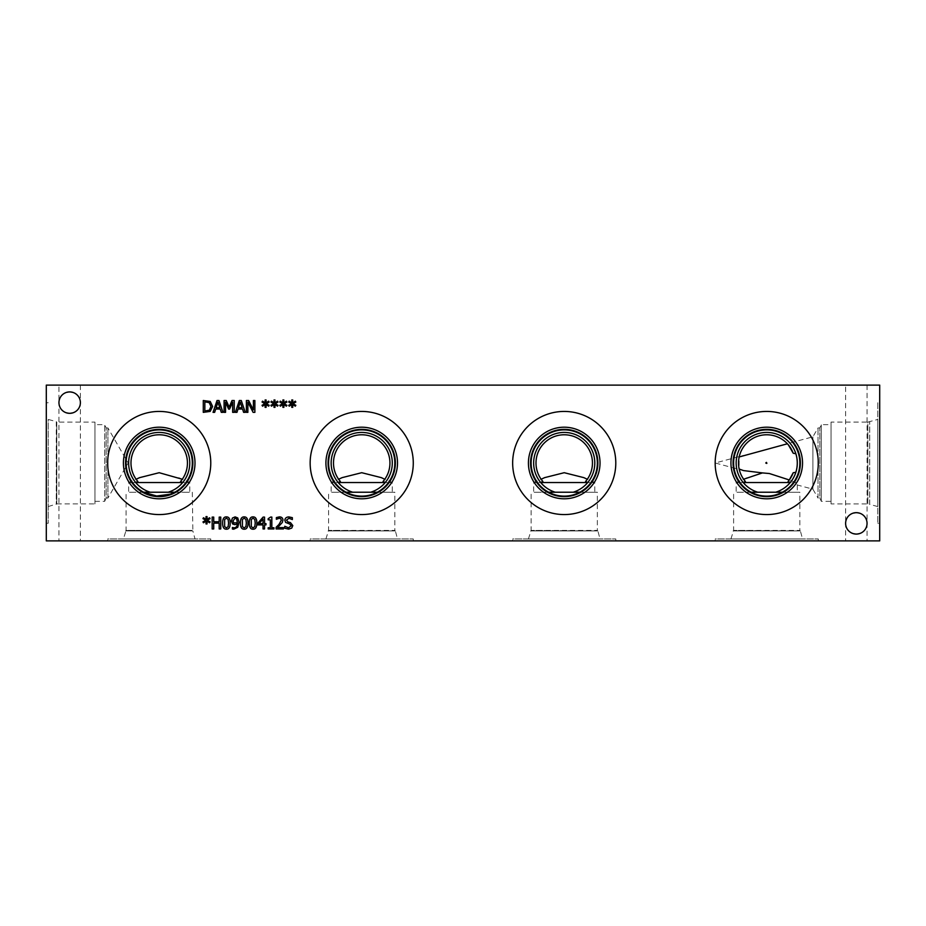 <?xml version="1.0" encoding="UTF-8"?>
<svg xmlns="http://www.w3.org/2000/svg" width="926" height="926" viewBox="0 0 926 926"><rect width="100%" height="100%" fill="white"/><g stroke="black" fill="none" stroke-linecap="round" stroke-linejoin="round"><path stroke-width="0.69" stroke-dasharray="4.63 3.47" d="M283.425 527.588L283.425 528.954L276.122 528.954L276.122 527.276L278.981 524.429L281.319 520.204L280.74 518.722L279.293 518.236L276.376 519.266L276.376 517.576L279.397 516.87C281.689 516.951 282.858 518.039 282.939 520.123L282.314 522.484L277.603 527.588L283.425 527.588M220.758 517.113L220.758 528.954L219.184 528.954L219.184 523.155L213.732 523.155L213.732 528.954L212.158 528.954L212.158 517.113L213.732 517.113L213.732 521.755L219.184 521.755L219.184 517.113L220.758 517.113M207.274 520.262L210.086 521.905L209.565 522.773L206.973 521.049L207.03 523.942L206.023 523.942L206.081 521.049L203.5 522.785L202.968 521.917L205.78 520.262L202.968 518.618L203.5 517.75L206.081 519.486L206.023 516.592L207.03 516.592L206.961 519.486L209.565 517.761L210.086 518.629L207.274 520.262M228.572 523.04L228.143 519.417L226.407 518.19L224.636 519.44L224.636 526.616L226.407 527.889L228.155 526.639L228.572 523.04M226.407 516.882C228.965 516.87 230.227 518.919 230.18 523.04C230.215 527.218 228.954 529.267 226.407 529.209C223.837 529.232 222.576 527.172 222.622 523.051C222.587 518.849 223.849 516.801 226.407 516.882M236.616 518.838L235.123 518.166L232.993 520.898L233.792 522.958L237.415 522.715L236.616 518.838M232.657 523.989L231.373 520.968L232.484 517.993L235.135 516.882L237.762 517.947L239.047 522.322L237.75 527.299L233.746 529.186L232.403 529.024L232.403 527.496L233.954 527.808C236.061 527.762 237.206 526.443 237.415 523.861L234.949 524.683L232.657 523.989M246.339 523.04L245.911 519.417L244.175 518.19L242.404 519.44L242.404 526.616L244.175 527.889L245.922 526.639L246.339 523.04M244.175 516.882C246.733 516.87 247.994 518.919 247.96 523.04C247.983 527.218 246.721 529.267 244.175 529.209C241.605 529.232 240.343 527.172 240.39 523.051C240.355 518.849 241.617 516.801 244.175 516.882M255.229 523.04L254.789 519.417L253.053 518.19L251.293 519.44L251.282 526.616L253.053 527.889L254.8 526.639L255.229 523.04M253.053 516.882C255.611 516.87 256.872 518.919 256.838 523.04C256.861 527.218 255.599 529.267 253.053 529.209C250.495 529.232 249.221 527.172 249.268 523.051C249.244 518.849 250.506 516.801 253.053 516.882M263.03 518.988L259.048 523.607L263.03 523.607L263.03 518.988M265.97 523.607L265.97 524.892L264.558 524.892L264.558 528.954L263.03 528.954L263.03 524.892L257.81 524.892L257.81 523.213L263.1 517.113L264.558 517.113L264.558 523.607L265.97 523.607M273.946 527.751L273.946 528.954L268.17 528.954L268.17 527.751L270.323 527.751L270.323 519.81L268.17 519.81L268.17 518.734L270.612 517.078L271.839 517.078L271.839 527.751L273.946 527.751M291.736 528.086L288.646 529.163L284.757 528.248L284.757 526.269L288.53 527.808L291.169 525.829L289.711 524.012L285.613 522.426L284.838 520.296C285.011 518.201 286.342 517.078 288.819 516.905L292.35 517.669L292.35 519.555L288.935 518.271L286.481 520.134L288.032 521.975L290.451 522.6L292.801 525.574L291.736 528.086M284.12 403.667L286.933 405.31L286.412 406.178L283.819 404.454L283.877 407.347L282.881 407.347L282.928 404.454L280.346 406.19L279.814 405.31L282.627 403.667L279.814 402.023L280.346 401.155L282.939 402.891L282.881 399.986L283.877 399.986L283.807 402.891L286.412 401.166L286.933 402.034L284.12 403.667M266.352 403.667L269.165 405.31L268.644 406.178L266.051 404.454L266.109 407.347L265.114 407.347L265.16 404.454L262.579 406.19L262.046 405.31L264.859 403.667L262.046 402.023L262.579 401.155L265.16 402.891L265.114 399.986L266.109 399.986L266.04 402.891L268.644 401.166L269.165 402.034L266.352 403.667M234.232 400.518L234.232 412.359L232.657 412.359L232.657 402.162L229.567 409.095L228.618 409.095L225.55 402.162L225.55 412.359L224.08 412.359L224.08 400.518L226.233 400.518L229.185 407.104L232.044 400.518L234.232 400.518M217.969 402.127L216.14 407.706L219.798 407.706L217.969 402.127M214.635 412.359L213.038 412.359L217.031 400.518L218.976 400.518L222.958 412.359L221.302 412.359L220.226 409.049L215.712 409.049L214.635 412.359M209.172 402.59L204.843 401.884L204.843 410.994L209.322 410.206L210.966 406.433L209.172 402.59M210.214 401.456L212.61 406.445L210.19 411.41L203.28 412.359L203.28 400.518L210.214 401.456M240.274 402.127L238.457 407.706L242.114 407.706L240.274 402.127M236.952 412.359L235.354 412.359L239.348 400.518L241.281 400.518L245.274 412.359L243.619 412.359L242.543 409.049L238.028 409.049L236.952 412.359M254.87 400.518L254.87 412.359L253.111 412.359L247.867 402.15L247.867 412.359L246.397 412.359L246.397 400.518L248.631 400.518L253.4 409.894L253.4 400.518L254.87 400.518M275.242 403.667L278.055 405.31L277.534 406.178L274.929 404.454L274.987 407.347L273.992 407.347L274.038 404.454L271.457 406.19L270.936 405.31L273.737 403.667L270.936 402.023L271.457 401.155L274.05 402.891L273.992 399.986L274.987 399.986L274.918 402.891L277.534 401.166L278.055 402.034L275.242 403.667M293.01 403.667L295.822 405.31L295.301 406.178L292.697 404.454L292.755 407.347L291.759 407.347L291.806 404.454L289.225 406.19L288.704 405.31L291.516 403.667L288.704 402.023L289.225 401.155L291.817 402.891L291.759 399.986L292.755 399.986L292.685 402.891L295.301 401.166L295.822 402.034L293.01 403.667M831.039 501.348L831.039 424.652L831.039 501.348L821.316 501.348L821.316 424.652L821.316 501.348L819.846 498.049L819.846 427.951L819.846 498.049L818.017 498.049L818.017 427.951L818.017 498.049L812.889 489.171L812.889 436.829L812.889 489.171L797.298 484.993L795.862 482.527L789.288 479.969L795.862 482.527L797.298 484.993L797.298 492.227L775.675 492.227L797.298 492.227M831.039 422.094L831.039 503.906L831.039 422.094L867.87 422.094L867.87 503.906L831.039 503.906M867.87 503.906L867.87 422.094L869.688 421.608L869.688 504.392L867.87 503.906M869.688 504.392L869.722 421.596L869.688 504.392M877.767 506.557L869.722 504.404L869.722 421.596L877.755 419.443L877.755 506.557L877.767 419.443L877.767 506.557L877.767 419.443M743.509 470.582L715.196 463L743.497 455.418M744.527 480.432L743.647 479.24A28.231 28.231 0 0 1 739.156 469.031L739.156 456.969A28.231 28.231 0 0 1 787.401 443.774L788.431 444.943M877.767 402.741L877.767 523.259L877.767 402.741L879.7 402.741L879.7 523.259L877.767 523.259M879.7 523.259L879.7 402.741M795.862 472.26A30.558 30.558 0 0 1 790.248 482.527L795.862 482.527L790.248 482.527C786.324 487.169 781.475 490.398 775.675 492.227M757.781 492.227L736.17 492.227L757.781 492.227C751.993 490.398 747.132 487.169 743.219 482.527L736.17 482.527L743.219 482.527A30.558 30.558 0 0 1 752.062 436.181A30.558 30.558 0 0 1 795.862 453.74M789.288 479.969L788.061 481.485M107.925 498.049L107.925 427.951L107.925 498.049L128.158 463L107.925 427.951L106.154 427.951L106.154 498.049L107.925 498.049M94.961 501.348L104.684 501.348L106.154 498.049L106.154 427.951L104.684 424.652L104.684 501.348L104.684 424.652L94.961 424.652L94.961 501.348L94.961 424.652M94.961 422.106L94.961 503.894L94.961 422.106L56.775 422.106L56.775 503.894L94.961 503.894M48.233 506.557L56.775 503.894L56.775 422.106L56.255 504.404L56.266 421.596L48.233 419.443L48.233 523.259L48.233 419.443M46.3 463L46.3 402.741L46.3 463M845.612 540.888L867.049 540.888L845.612 540.888L845.612 523.375C845.102 537.149 867.569 537.149 867.049 523.375C867.569 537.149 845.102 537.149 845.612 523.375L845.612 385.112L867.049 385.112L845.612 385.112M845.612 523.375C845.102 509.613 867.569 509.613 867.049 523.375C867.569 509.613 845.102 509.613 845.612 523.375A10.718 10.718 0 0 0 861.689 532.658A10.718 10.718 0 0 0 861.689 514.092A10.718 10.718 0 0 0 845.612 523.375M58.951 540.888L80.388 540.888L58.951 540.888L58.951 402.625C58.431 416.387 80.898 416.387 80.388 402.625C80.898 416.387 58.431 416.387 58.951 402.625L58.951 385.112L80.388 385.112L58.951 385.112M58.951 402.625C58.431 388.851 80.898 388.851 80.388 402.625C80.898 388.851 58.431 388.851 58.951 402.625A10.718 10.718 0 0 0 75.029 411.908A10.718 10.718 0 0 0 75.029 393.342A10.718 10.718 0 0 0 58.951 402.625M715.173 540.888L818.295 540.888L715.173 540.888L715.173 538.955L818.295 538.955L715.173 538.955M802.529 538.955L730.938 538.955L802.529 538.955L800.377 530.934L733.079 530.934L800.377 530.934L733.079 530.922L800.377 530.922L733.612 530.39L799.844 530.39L799.844 492.227L782.308 492.227C771.925 497.378 761.542 497.378 751.148 492.227L799.844 492.227M730.938 538.955L733.612 530.39L733.612 492.227M512.657 540.888L615.79 540.888L512.657 540.888L512.657 538.955L615.79 538.955L512.657 538.955M600.025 538.955L528.422 538.955L600.025 538.955L597.872 530.934L530.575 530.934L597.872 530.934L530.575 530.922L597.872 530.922L531.107 530.39L597.339 530.39L597.339 492.227L579.803 492.227C569.421 497.378 559.026 497.378 548.643 492.227L597.339 492.227M528.422 538.955L531.107 530.39L531.107 492.227M310.152 540.888L413.274 540.888L310.152 540.888L310.152 538.955L413.274 538.955L310.152 538.955M397.509 538.955L325.917 538.955L397.509 538.955L395.367 530.934L328.07 530.934L395.367 530.934L328.07 530.922L395.367 530.922L328.591 530.39L394.835 530.39L394.835 492.227L377.299 492.227C366.904 497.378 356.522 497.378 346.139 492.227L394.835 492.227M325.917 538.955L328.591 530.39L328.591 492.227M542.023 480.432L541.143 479.24A28.231 28.231 0 0 1 572.743 436.088A28.231 28.231 0 0 1 587.304 479.24L586.424 480.432M573.171 492.227L594.781 492.227L573.171 492.227C578.97 490.398 583.82 487.169 587.732 482.527L594.781 482.527L587.732 482.527A30.558 30.558 0 0 0 585.163 440.73A30.558 30.558 0 0 0 543.284 440.73A30.558 30.558 0 0 0 540.715 482.527L533.665 482.527L540.715 482.527C544.627 487.169 549.477 490.398 555.276 492.227L533.665 492.227L555.276 492.227M137.002 480.432L136.122 479.24A28.231 28.231 0 0 1 167.722 436.088A28.231 28.231 0 0 1 182.295 479.24L181.403 480.432M150.255 492.227L128.645 492.227L150.255 492.227C144.468 490.398 139.606 487.169 135.694 482.527L128.645 482.527L135.694 482.527A30.558 30.558 0 0 1 138.275 440.73A30.558 30.558 0 0 1 180.142 440.73A30.558 30.558 0 0 1 182.723 482.527L189.772 482.527L182.723 482.527C178.799 487.169 173.949 490.398 168.15 492.227L189.772 492.227L168.15 492.227M143.646 492.227L174.759 492.227A33.105 33.105 0 0 0 153.832 430.335A33.105 33.105 0 0 0 143.646 492.227M123.413 538.955L195.004 538.955L123.413 538.955L126.086 530.39L192.319 530.39L126.086 530.39L126.086 492.227M339.518 480.432L338.627 479.24A28.231 28.231 0 0 1 370.238 436.088A28.231 28.231 0 0 1 384.799 479.24L383.92 480.432M370.666 492.227L392.277 492.227L370.666 492.227C376.454 490.398 381.315 487.169 385.228 482.527L392.277 482.527L385.228 482.527A30.558 30.558 0 0 0 382.646 440.73A30.558 30.558 0 0 0 340.78 440.73A30.558 30.558 0 0 0 338.198 482.527L331.149 482.527L338.198 482.527C342.122 487.169 346.972 490.398 352.76 492.227L331.149 492.227L352.76 492.227M107.647 540.888L210.769 540.888L107.647 540.888L107.647 538.955L210.769 538.955L107.647 538.955M192.319 492.227L192.851 530.922L125.554 530.934L192.851 530.922L195.004 538.955M818.295 463A51.567 51.567 0 0 1 766.728 514.567A51.567 51.567 0 0 1 715.173 463A51.567 51.567 0 0 1 766.728 411.433A51.567 51.567 0 0 1 818.295 463M800.377 463A33.649 33.649 0 0 1 766.728 496.649A33.649 33.649 0 0 1 733.079 463A33.649 33.649 0 0 1 766.728 429.351A33.649 33.649 0 0 1 800.377 463M615.79 463A51.567 51.567 0 0 1 564.223 514.567A51.567 51.567 0 0 1 512.657 463A51.567 51.567 0 0 1 564.223 411.433A51.567 51.567 0 0 1 615.79 463M597.872 463A33.649 33.649 0 0 1 564.223 496.649A33.649 33.649 0 0 1 530.575 463A33.649 33.649 0 0 1 564.223 429.351A33.649 33.649 0 0 1 597.872 463M579.803 492.227A33.116 33.116 0 0 0 558.841 430.324A33.116 33.116 0 0 0 548.643 492.227M377.299 492.227A33.116 33.116 0 0 0 356.336 430.324A33.116 33.116 0 0 0 346.139 492.227M782.308 492.227A33.116 33.116 0 0 0 761.346 430.324A33.116 33.116 0 0 0 751.148 492.227M413.274 463A51.567 51.567 0 0 1 361.719 514.567A51.567 51.567 0 0 1 310.152 463A51.567 51.567 0 0 1 361.719 411.433A51.567 51.567 0 0 1 413.274 463M395.367 463A33.649 33.649 0 0 1 361.719 496.649A33.649 33.649 0 0 1 328.07 463A33.649 33.649 0 0 1 361.719 429.351A33.649 33.649 0 0 1 395.367 463M210.769 463A51.567 51.567 0 0 1 159.203 514.567A51.567 51.567 0 0 1 107.647 463A51.567 51.567 0 0 1 159.203 411.433A51.567 51.567 0 0 1 210.769 463M192.851 463A33.649 33.649 0 0 1 159.203 496.649A33.649 33.649 0 0 1 125.554 463A33.649 33.649 0 0 1 159.203 429.351A33.649 33.649 0 0 1 192.851 463M46.3 385.112L46.3 540.888L879.7 540.888L879.7 385.112L46.3 385.112M783.06 444.816L812.889 436.829L818.017 427.951L819.846 427.951L821.316 424.652L831.039 424.652M747.166 477.631L736.17 482.527L736.17 492.227M46.3 523.259L48.233 523.259M46.3 402.741L48.233 402.741M867.049 385.112L867.049 540.888M80.388 385.112L80.388 540.888M818.295 540.888L818.295 538.955M615.79 540.888L615.79 538.955M413.274 540.888L413.274 538.955M544.65 477.631L533.665 482.527L533.665 492.227M583.797 477.631L594.781 482.527L594.781 492.227M139.594 477.654L128.645 482.527L128.645 492.227M178.811 477.654L189.772 482.527L189.772 492.227M342.145 477.631L331.149 482.527L331.149 492.227M381.28 477.631L392.277 482.527L392.277 492.227M210.769 540.888L210.769 538.955"/><path stroke-width="1.39" d="M283.425 527.588L283.425 528.954L276.122 528.954L276.122 527.276L278.981 524.429L281.319 520.204L280.74 518.722L279.293 518.236L276.376 519.266L276.376 517.576L279.397 516.87C281.689 516.951 282.858 518.039 282.939 520.123L282.314 522.484L277.603 527.588L283.425 527.588M220.758 517.113L220.758 528.954L219.184 528.954L219.184 523.155L213.732 523.155L213.732 528.954L212.158 528.954L212.158 517.113L213.732 517.113L213.732 521.755L219.184 521.755L219.184 517.113L220.758 517.113M207.274 520.262L210.086 521.905L209.565 522.773L206.973 521.049L207.03 523.942L206.023 523.942L206.081 521.049L203.5 522.785L202.968 521.917L205.78 520.262L202.968 518.618L203.5 517.75L206.081 519.486L206.023 516.592L207.03 516.592L206.961 519.486L209.565 517.761L210.086 518.629L207.274 520.262M228.572 523.04L228.143 519.417L226.407 518.19L224.636 519.44L224.636 526.616L226.407 527.889L228.155 526.639L228.572 523.04M226.407 516.882C228.965 516.87 230.227 518.919 230.18 523.04C230.215 527.218 228.954 529.267 226.407 529.209C223.837 529.232 222.576 527.172 222.622 523.051C222.587 518.849 223.849 516.801 226.407 516.882M236.616 518.838L235.123 518.166L232.993 520.898L233.792 522.958L237.415 522.715L236.616 518.838M232.657 523.989L231.373 520.968L232.484 517.993L235.135 516.882L237.762 517.947L239.047 522.322L237.75 527.299L233.746 529.186L232.403 529.024L232.403 527.496L233.954 527.808C236.061 527.762 237.206 526.443 237.415 523.861L234.949 524.683L232.657 523.989M246.339 523.04L245.911 519.417L244.175 518.19L242.404 519.44L242.404 526.616L244.175 527.889L245.922 526.639L246.339 523.04M244.175 516.882C246.733 516.87 247.994 518.919 247.96 523.04C247.983 527.218 246.721 529.267 244.175 529.209C241.605 529.232 240.343 527.172 240.39 523.051C240.355 518.849 241.617 516.801 244.175 516.882M255.229 523.04L254.789 519.417L253.053 518.19L251.293 519.44L251.282 526.616L253.053 527.889L254.8 526.639L255.229 523.04M253.053 516.882C255.611 516.87 256.872 518.919 256.838 523.04C256.861 527.218 255.599 529.267 253.053 529.209C250.495 529.232 249.221 527.172 249.268 523.051C249.244 518.849 250.506 516.801 253.053 516.882M263.03 518.988L259.048 523.607L263.03 523.607L263.03 518.988M265.97 523.607L265.97 524.892L264.558 524.892L264.558 528.954L263.03 528.954L263.03 524.892L257.81 524.892L257.81 523.213L263.1 517.113L264.558 517.113L264.558 523.607L265.97 523.607M273.946 527.751L273.946 528.954L268.17 528.954L268.17 527.751L270.323 527.751L270.323 519.81L268.17 519.81L268.17 518.734L270.612 517.078L271.839 517.078L271.839 527.751L273.946 527.751M291.736 528.086L288.646 529.163L284.757 528.248L284.757 526.269L288.53 527.808L291.169 525.829L289.711 524.012L285.613 522.426L284.838 520.296C285.011 518.201 286.342 517.078 288.819 516.905L292.35 517.669L292.35 519.555L288.935 518.271L286.481 520.134L288.032 521.975L290.451 522.6L292.801 525.574L291.736 528.086M46.3 540.888L879.7 540.888L879.7 385.112L46.3 385.112L46.3 540.888M284.12 403.667L286.933 405.31L286.412 406.178L283.819 404.454L283.877 407.347L282.881 407.347L282.928 404.454L280.346 406.19L279.814 405.31L282.627 403.667L279.814 402.023L280.346 401.155L282.939 402.891L282.881 399.986L283.877 399.986L283.807 402.891L286.412 401.166L286.933 402.034L284.12 403.667M266.352 403.667L269.165 405.31L268.644 406.178L266.051 404.454L266.109 407.347L265.114 407.347L265.16 404.454L262.579 406.19L262.046 405.31L264.859 403.667L262.046 402.023L262.579 401.155L265.16 402.891L265.114 399.986L266.109 399.986L266.04 402.891L268.644 401.166L269.165 402.034L266.352 403.667M234.232 400.518L234.232 412.359L232.657 412.359L232.657 402.162L229.567 409.095L228.618 409.095L225.55 402.162L225.55 412.359L224.08 412.359L224.08 400.518L226.233 400.518L229.185 407.104L232.044 400.518L234.232 400.518M214.635 412.359L213.038 412.359L217.031 400.518L218.976 400.518L222.958 412.359L221.302 412.359L220.226 409.049L215.712 409.049L214.635 412.359M210.214 401.456L212.61 406.445L210.19 411.41L203.28 412.359L203.28 400.518L210.214 401.456M236.952 412.359L235.354 412.359L239.348 400.518L241.281 400.518L245.274 412.359L243.619 412.359L242.543 409.049L238.028 409.049L236.952 412.359M254.87 400.518L254.87 412.359L253.111 412.359L247.867 402.15L247.867 412.359L246.397 412.359L246.397 400.518L248.631 400.518L253.4 409.894L253.4 400.518L254.87 400.518M275.242 403.667L278.055 405.31L277.534 406.178L274.929 404.454L274.987 407.347L273.992 407.347L274.038 404.454L271.457 406.19L270.936 405.31L273.737 403.667L270.936 402.023L271.457 401.155L274.05 402.891L273.992 399.986L274.987 399.986L274.918 402.891L277.534 401.166L278.055 402.034L275.242 403.667M293.01 403.667L295.822 405.31L295.301 406.178L292.697 404.454L292.755 407.347L291.759 407.347L291.806 404.454L289.225 406.19L288.704 405.31L291.516 403.667L288.704 402.023L289.225 401.155L291.817 402.891L291.759 399.986L292.755 399.986L292.685 402.891L295.301 401.166L295.822 402.034L293.01 403.667M867.049 523.375A10.718 10.718 0 0 1 856.33 534.094A10.718 10.718 0 0 1 845.612 523.375A10.718 10.718 0 0 1 856.33 512.657A10.718 10.718 0 0 1 867.049 523.375M80.388 402.625A10.718 10.718 0 0 1 69.67 413.343A10.718 10.718 0 0 1 58.951 402.625A10.718 10.718 0 0 1 69.67 391.906A10.718 10.718 0 0 1 80.388 402.625M818.295 463A51.567 51.567 0 0 1 766.728 514.567A51.567 51.567 0 0 1 715.173 463A51.567 51.567 0 0 1 766.728 411.433A51.567 51.567 0 0 1 818.295 463M615.79 463A51.567 51.567 0 0 1 564.223 514.567A51.567 51.567 0 0 1 512.657 463A51.567 51.567 0 0 1 564.223 411.433A51.567 51.567 0 0 1 615.79 463M413.274 463A51.567 51.567 0 0 1 361.719 514.567A51.567 51.567 0 0 1 310.152 463A51.567 51.567 0 0 1 361.719 411.433A51.567 51.567 0 0 1 413.274 463M210.769 463A51.567 51.567 0 0 1 159.203 514.567A51.567 51.567 0 0 1 107.647 463A51.567 51.567 0 0 1 159.203 411.433A51.567 51.567 0 0 1 210.769 463M217.969 402.127L216.14 407.706L219.798 407.706L217.969 402.127M209.172 402.59L204.843 401.884L204.843 410.994L209.322 410.206L210.966 406.433L209.172 402.59M240.274 402.127L238.457 407.706L242.114 407.706L240.274 402.127M743.647 479.24L762.434 472.908L769.402 473.533L789.288 479.969L793.212 472.758L795.862 472.26C797.749 466.091 797.749 459.909 795.862 453.74L793.212 453.242L788.431 444.943M762.434 472.908L743.509 470.582L739.156 469.031M739.156 456.969L787.401 443.774M765.767 463C766.971 463.695 767.179 463.486 766.404 462.387L765.767 463M751.148 492.227L782.308 492.227M744.527 480.432L745.407 481.485L743.219 482.527L790.248 482.527L788.061 481.485A28.231 28.231 0 0 0 793.212 472.758M745.407 481.485A28.231 28.231 0 0 1 752.375 438.692A28.231 28.231 0 0 1 793.212 453.242M586.424 480.432L585.556 481.485L587.732 482.527L540.715 482.527L542.891 481.485L542.023 480.432M541.143 479.24L544.65 477.631L564.223 472.7L583.797 477.631L587.304 479.24M548.643 492.227L579.803 492.227M181.403 480.432L180.547 481.485L182.723 482.527L135.694 482.527L137.87 481.485L137.002 480.432M136.122 479.24L139.594 477.654L159.203 472.711L182.295 479.24M143.646 492.227L174.759 492.227L170.245 494.206L156.668 496.012L143.646 492.227M383.92 480.432L383.04 481.485L385.228 482.527L338.198 482.527L340.386 481.485L339.518 480.432M338.627 479.24L342.145 477.631L361.719 472.7L381.28 477.631L384.799 479.24M346.139 492.227L377.299 492.227M542.891 481.485A28.231 28.231 0 0 1 544.743 442.57A28.231 28.231 0 0 1 583.704 442.57A28.231 28.231 0 0 1 585.556 481.485M137.87 481.485A28.231 28.231 0 0 1 139.733 442.57A28.231 28.231 0 0 1 178.683 442.57A28.231 28.231 0 0 1 180.547 481.485M340.386 481.485A28.231 28.231 0 0 1 342.238 442.57A28.231 28.231 0 0 1 381.199 442.57A28.231 28.231 0 0 1 383.04 481.485M802.529 463A35.801 35.801 0 0 1 766.728 498.801A35.801 35.801 0 0 1 730.938 463A35.801 35.801 0 0 1 766.728 427.199A35.801 35.801 0 0 1 802.529 463M800.377 463A33.649 33.649 0 0 1 766.728 496.649A33.649 33.649 0 0 1 733.079 463A33.649 33.649 0 0 1 766.728 429.351A33.649 33.649 0 0 1 800.377 463M733.612 463A33.116 33.116 0 0 0 783.292 491.683A33.116 33.116 0 0 0 783.292 434.317A33.116 33.116 0 0 0 733.612 463M600.025 463A35.801 35.801 0 0 1 564.223 498.801A35.801 35.801 0 0 1 528.422 463A35.801 35.801 0 0 1 564.223 427.199A35.801 35.801 0 0 1 600.025 463M597.872 463A33.649 33.649 0 0 1 564.223 496.649A33.649 33.649 0 0 1 530.575 463A33.649 33.649 0 0 1 564.223 429.351A33.649 33.649 0 0 1 597.872 463M531.107 463A33.116 33.116 0 0 0 580.787 491.683A33.116 33.116 0 0 0 580.787 434.317A33.116 33.116 0 0 0 531.107 463M573.171 492.227A30.558 30.558 0 0 0 589.052 445.175A30.558 30.558 0 0 0 539.395 445.175A30.558 30.558 0 0 0 555.276 492.227M370.666 492.227A30.558 30.558 0 0 0 386.547 445.175A30.558 30.558 0 0 0 336.89 445.175A30.558 30.558 0 0 0 352.76 492.227M328.591 463A33.116 33.116 0 0 1 378.271 434.317A33.116 33.116 0 0 1 378.271 491.683A33.116 33.116 0 0 1 328.591 463M775.675 492.227A30.558 30.558 0 0 0 791.556 445.175A30.558 30.558 0 0 0 741.9 445.175A30.558 30.558 0 0 0 757.781 492.227M397.509 463A35.801 35.801 0 0 1 361.719 498.801A35.801 35.801 0 0 1 325.917 463A35.801 35.801 0 0 1 361.719 427.199A35.801 35.801 0 0 1 397.509 463M395.367 463A33.649 33.649 0 0 1 361.719 496.649A33.649 33.649 0 0 1 328.07 463A33.649 33.649 0 0 1 361.719 429.351A33.649 33.649 0 0 1 395.367 463M168.15 492.227A30.558 30.558 0 0 0 184.031 445.175A30.558 30.558 0 0 0 134.374 445.175A30.558 30.558 0 0 0 150.255 492.227M126.098 463A33.105 33.105 0 0 1 175.755 434.329A33.105 33.105 0 0 1 175.755 491.671A33.105 33.105 0 0 1 126.098 463M195.004 463A35.801 35.801 0 0 1 159.203 498.801A35.801 35.801 0 0 1 123.413 463A35.801 35.801 0 0 1 159.203 427.199A35.801 35.801 0 0 1 195.004 463M192.851 463A33.649 33.649 0 0 1 159.203 496.649A33.649 33.649 0 0 1 125.554 463A33.649 33.649 0 0 1 159.203 429.351A33.649 33.649 0 0 1 192.851 463"/></g></svg>
